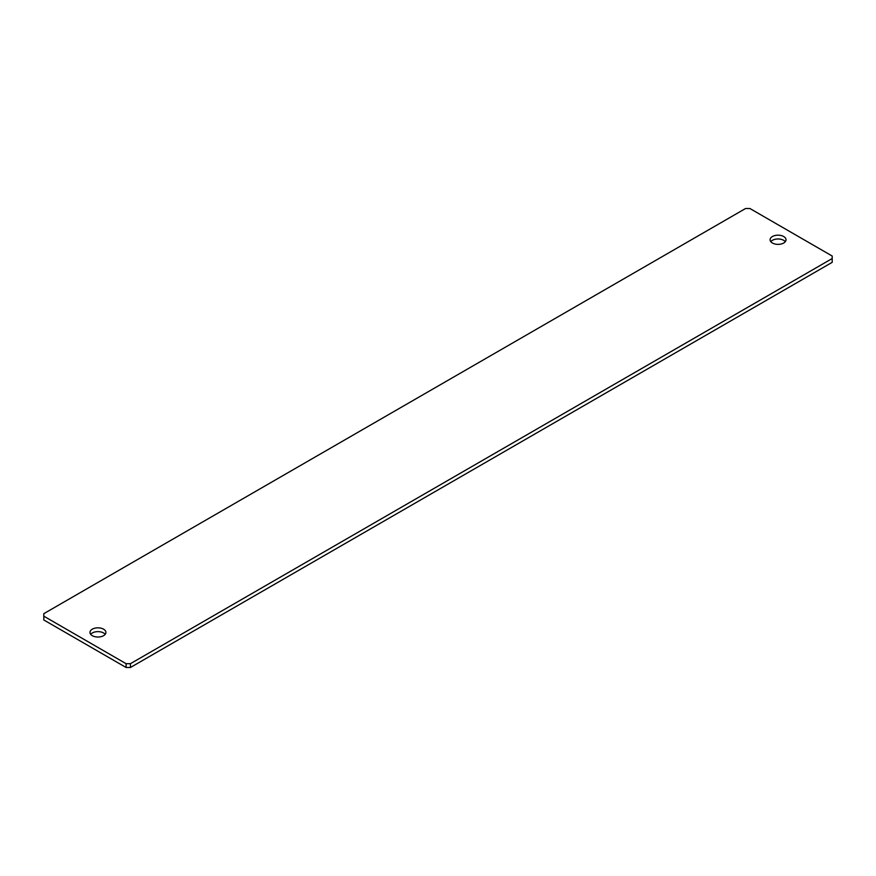 <?xml version="1.0" encoding="UTF-8"?>
<svg xmlns="http://www.w3.org/2000/svg" width="876" height="876" viewBox="0 0 876 876"><rect width="100%" height="100%" fill="white"/><g stroke="black" fill="none" stroke-linecap="round" stroke-linejoin="round"><path stroke-width="1.31" d="M783.681 236.52A7.961 4.599 0 0 0 775.008 235.524A7.961 4.599 0 0 0 770.092 239.772A7.961 4.599 0 0 0 772.424 243.024A7.961 4.599 0 0 0 781.096 244.021A7.961 4.599 0 0 0 786.013 239.772A7.961 4.599 0 0 0 783.681 236.52M785.301 241.677A7.961 4.599 0 0 0 783.681 240.32A7.961 4.599 0 0 0 770.803 241.677M103.576 629.176A7.961 4.599 0 0 0 94.904 628.18A7.961 4.599 0 0 0 89.987 632.428A7.961 4.599 0 0 0 92.319 635.68A7.961 4.599 0 0 0 100.992 636.677A7.961 4.599 0 0 0 105.908 632.428A7.961 4.599 0 0 0 103.576 629.176M105.197 634.323A7.961 4.599 0 0 0 103.576 632.976A7.961 4.599 0 0 0 90.699 634.323M832.2 256.033L749.9 208.51L745.564 208.51L43.8 613.671L43.8 616.167L126.1 663.69L130.436 663.69L832.2 258.529L832.2 256.033M43.8 616.167L43.8 619.967L126.1 667.49L126.1 663.69M130.436 663.69L130.436 667.49L832.2 262.329L832.2 258.529M130.436 667.49L126.1 667.49"/></g></svg>

